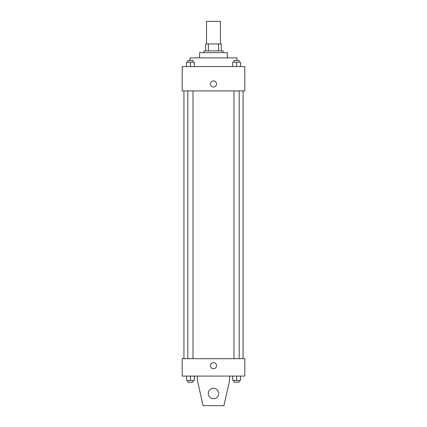 <?xml version="1.0" encoding="UTF-8"?>
<svg xmlns="http://www.w3.org/2000/svg" width="427" height="427" viewBox="0 0 427 427"><rect width="100%" height="100%" fill="white"/><g stroke="black" fill="none" stroke-linecap="round" stroke-linejoin="round"><path stroke-width="0.64" d="M220.455 43.954L220.455 21.35L206.545 21.35L206.545 43.954M208.397 50.909L208.397 43.954L205.675 43.954L205.675 50.909L205.675 43.954M208.397 43.954L221.325 43.954L221.325 50.909M218.603 50.909L218.603 43.954M203.935 52.649L203.935 50.909L223.065 50.909L223.065 52.649M199.59 57.869L199.59 52.649L227.41 52.649L227.41 57.869M190.026 60.474L190.026 57.869L236.974 57.869L236.974 60.474M182.201 66.564L244.799 66.564L244.799 90.908L182.201 90.908L182.201 66.564M213.5 86.996A3.042 3.042 0 0 1 210.863 82.427A3.042 3.042 0 0 1 216.137 82.427A3.042 3.042 0 0 1 213.5 86.996M182.201 358.701L244.799 358.701L244.799 376.091L182.201 376.091L182.201 358.701M210.458 365.656A3.042 3.042 0 0 1 215.021 363.019A3.042 3.042 0 0 1 215.021 368.293A3.042 3.042 0 0 1 210.458 365.656M229.587 376.091L229.587 380.436L223.935 405.65L203.065 405.65L197.413 380.436L197.413 376.091M208.285 393.475A5.215 5.215 0 0 1 216.11 388.96A5.215 5.215 0 0 1 216.11 397.996A5.215 5.215 0 0 1 208.285 393.475M232.678 66.564L232.678 62.214L240.508 62.214L240.508 66.564L240.508 62.214M236.595 66.564L236.595 62.214M239.2 62.214L239.2 60.474L233.985 60.474L233.985 62.214M186.492 66.564L186.492 62.214L194.322 62.214L194.322 66.564L194.322 62.214M190.405 66.564L190.405 62.214M193.015 62.214L193.015 60.474L187.8 60.474L187.8 62.214M232.678 376.091L232.678 380.436L240.508 380.436L240.508 376.091L240.508 380.436M236.595 380.436L236.595 376.091M239.2 380.436L239.2 382.176L233.985 382.176L233.985 380.436M186.492 376.091L186.492 380.436L194.322 380.436L194.322 376.091L194.322 380.436M190.405 380.436L190.405 376.091M193.015 380.436L193.015 382.176L187.8 382.176L187.8 380.436M243.059 358.701L243.059 90.908M183.941 358.701L183.941 90.908M233.985 90.908L233.985 358.701M239.2 90.908L239.2 358.701M193.015 358.701L193.015 90.908M187.8 358.701L187.8 90.908"/></g></svg>
